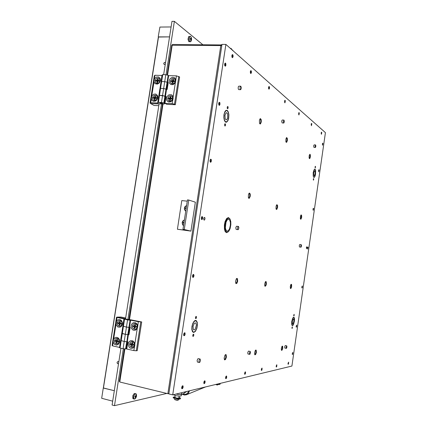 <?xml version="1.0" encoding="UTF-8"?>
<svg xmlns="http://www.w3.org/2000/svg" width="427" height="427" viewBox="0 0 427 427"><rect width="100%" height="100%" fill="white"/><g stroke="black" fill="none" stroke-linecap="round" stroke-linejoin="round"><path stroke-width="0.64" d="M168.905 393.379L167.854 393.683L220.834 45.454L221.191 44.728L221.896 44.92L172.572 44.467L171.654 45.374M119.352 381.172L119.752 381.989L167.854 393.683M226.406 357.073L226.15 354.725L225.605 354.565L224.906 355.307L224.164 357.965L224.661 359.924L225.589 359.401L226.406 357.073M237.663 281.169L237.444 278.714L236.921 278.383L236.296 278.879L235.517 281.553L235.982 283.645L236.948 283.245L237.663 281.169M250.275 196.137L250.238 194.023L249.453 193.052L248.461 194.525L248.333 197.434L248.77 198.304L249.336 198.309L250.275 196.137M261.276 121.973L261.223 119.667L260.395 118.605L259.424 120.382L259.509 123.206L259.915 123.905L260.459 123.915L261.276 121.973M287.366 140.531L287.35 138.497L286.698 137.563L285.909 138.988L285.844 141.476L286.213 142.319L286.661 142.324L287.366 140.531M277.587 207.415L277.582 205.531L276.958 204.677L276.125 206.027L275.986 208.632L276.328 209.401L276.787 209.401L277.587 207.415M266.384 284.008L266.234 281.804L265.813 281.516L265.3 281.969L264.639 284.377L265.082 286.309L265.882 285.706L266.384 284.008M256.397 352.307L256.216 350.177L255.773 350.044L255.202 350.711L254.583 353.086L254.972 354.853L255.725 354.378L256.397 352.307M282.775 348.117L282.647 346.18L281.911 346.489L281.292 348.795L281.596 350.402L282.21 349.969L282.775 348.117M291.668 286.512L291.572 284.521L291.23 284.27L290.808 284.686L290.243 286.859L290.584 288.593L291.241 288.044L291.668 286.512M301.654 217.348L301.67 215.672L301.179 214.914L300.475 216.147L300.33 218.491L300.597 219.174L300.971 219.168L301.654 217.348M310.381 156.896L310.354 154.894L309.879 154.275L309.201 155.593L309.116 157.814L309.404 158.556L309.767 158.556L310.381 156.896M203.748 218.571L204.261 217.407L204.912 217.701L204.965 219.078L204.336 220.172L203.828 219.798L203.748 218.571M306.372 247.644L306.655 246.822L306.949 246.998L306.565 248.706L306.372 247.644M223.967 114.687L224.826 111.751L225.931 110.374L227.292 110.401L228.344 111.997L228.872 114.687L228.653 118.332L227.89 120.713L226.534 122.218L225.419 122.069L224.372 120.483L223.839 117.793L223.967 114.687M191.947 326.543L192.673 323.735L193.837 321.536L195.176 320.431L196.329 320.613L197.237 322.262L197.45 325.016L196.826 328.4L195.433 331.277L193.757 332.457L192.497 331.72L191.851 329.553L191.947 326.543M291.774 321.467L292.644 318.339L293.322 317.341L293.936 317.213L294.427 318.147L294.55 319.999L293.557 324.461L292.714 325.582L292.031 325.358L291.673 324.008L291.774 321.467M227.217 107.305L227.591 106.478L228.061 106.798L228.141 107.935L227.719 108.784L227.297 108.442L227.217 107.305M224.602 124.593L224.992 123.745L225.499 124.172L225.52 125.276L225.056 126.056L224.602 124.593M195.475 317.528L195.774 316.653L196.319 316.391L196.537 317.256L196.153 318.462L195.625 318.595L195.475 317.528M192.785 335.35L193.159 334.368L193.644 334.186L193.858 335.03L193.458 336.257L192.887 336.343L192.785 335.35M293.749 315.163L294.166 314.347L294.096 315.756L293.803 315.927L293.749 315.163M291.951 327.669L292.372 326.836L292.265 328.304L291.977 328.384L291.951 327.669M313.231 172.465L314.427 169.172L315.121 169.167L315.649 170.581L315.468 174.824L314.939 176.522L314.144 177.451L313.583 177.141L313.194 175.903L313.231 172.465M315.078 166.973L315.334 166.322L315.542 166.615L315.254 167.95L315.078 166.973M313.317 179.212L313.551 178.566L313.786 178.838L313.466 180.178L313.317 179.212M183.674 334.341L184.192 332.991L184.875 332.74L185.169 334.063L184.629 335.579L183.823 335.697L183.674 334.341M192.54 275.869L193.009 274.63L193.666 274.406L194.002 275.661L193.5 277.246L192.716 277.337L192.54 275.869M201.33 217.887L201.907 216.596L202.628 216.921L202.649 218.613L201.987 219.659L201.421 219.243L201.33 217.887M210.052 160.392L210.634 159.164L211.29 159.57L211.365 161.182L210.741 162.292L210.153 161.849L210.052 160.392M218.699 103.377L219.216 102.25L219.878 102.688L219.974 104.396L219.414 105.41L218.816 104.941L218.699 103.377M224.655 64.098L225.253 62.988L225.851 63.671L225.872 65.406L225.323 66.249L224.725 65.566L224.655 64.098M231.866 55.59L232.379 54.533L232.961 55.019L233.083 56.647L232.571 57.704L231.989 57.218L231.866 55.59M250.355 71.608L250.83 70.594L251.338 71.042L251.407 72.665L250.9 73.567L250.446 73.102L250.355 71.608M268.583 87.396L269.015 86.43L269.485 86.98L269.496 88.325L269.037 89.19L268.61 88.624L268.583 87.396M284.542 101.22L284.937 100.297L285.348 100.799L284.921 102.875L284.542 101.22M298.628 113.427L298.959 112.563L299.354 113.006L298.953 114.959L298.628 113.427M311.16 124.284L311.464 123.456L311.79 123.75L311.438 125.709L311.16 124.284M321.173 132.957L321.462 132.156L321.755 132.439L321.414 134.302L321.173 132.957M181.688 387.444L182.233 386.013L182.921 385.741L183.167 386.958L182.601 388.543L181.806 388.693L181.688 387.444M203.834 382.421L204.239 381.22L204.869 380.804L205.147 381.845L204.714 383.334L203.983 383.665L203.834 382.421M225.6 377.489L225.958 376.379L226.507 375.99L226.732 377.1L226.289 378.461L225.723 378.658L225.6 377.489M244.607 373.182L245.402 371.784L245.6 372.83L245.205 374.1L244.703 374.287L244.607 373.182M261.34 369.387L262.055 368.079L261.922 370.156L261.457 370.476L261.34 369.387M276.194 366.024L276.829 364.791L276.707 366.75L276.264 367.017L276.194 366.024M288.038 363.34L288.625 362.171L288.455 364.124L288.097 364.29L288.038 363.34M292.255 353.54L292.821 352.403L292.703 354.245L292.314 354.49L292.255 353.54M296.183 326.191L296.728 325.096L296.589 327.023L296.221 327.125L296.183 326.191M301.82 286.955L302.337 285.925L302.22 287.851L301.862 287.937L301.82 286.955M307.424 247.943L307.766 247.003L308.064 247.318L307.632 249.101L307.424 247.943M312.996 209.15L313.317 208.264L313.615 208.6L313.178 210.367L312.996 209.15M318.537 170.576L318.836 169.738L319.118 169.999L318.761 171.846L318.537 170.576M322.358 143.942L322.647 143.136L322.951 143.509L322.561 145.255L322.358 143.942M313.728 172.786L313.701 174.808L314.261 175.721L315.041 174.173L315.147 171.675L314.838 170.843L314.427 170.848L313.728 172.786M315.542 173.96L315.574 170.736L315.206 169.567L314.678 169.273L313.936 170.143L313.365 172.124L313.333 176.105L313.76 177.072L314.416 177.066L315.542 173.96M292.33 321.44L292.415 323.618L292.783 323.896L293.28 323.394L293.941 320.832L293.595 318.937L292.837 319.599L292.33 321.44M294.347 321.339L294.107 317.683L293.466 317.469L292.671 318.521L291.737 322.727L292.314 325.347L292.895 325.225L293.53 324.28L294.347 321.339M193.068 326.49L193.388 329.532L194.13 329.964L195.118 329.27L196.303 325.587L196.18 323.965L195.646 322.999L194.968 322.892L194.178 323.543L193.068 326.49M197.162 326.281L197.253 323.452L196.644 321.414L195.454 320.714L193.885 321.819L192.572 324.52L192.033 327.13L192.086 329.863L193.031 331.864L194.12 332.035L195.39 330.989L196.484 328.913L197.162 326.281M224.965 115.333L225.2 118.743L225.814 119.672L226.475 119.763L227.153 119.096L227.719 117.473L227.538 113.747L226.918 112.808L226.118 112.797L224.965 115.333M228.61 117.692L228.728 114.783L228.231 112.248L227.244 110.748L226.187 110.604L224.917 112.018L224.196 114.26L223.988 117.703L224.49 120.238L225.472 121.727L226.758 121.754L227.799 120.451L228.61 117.692M315.452 147.459L315.868 146.103L315.58 144.934L315.083 146.312L315.452 147.459M314.203 144.87L313.653 145.949L314 147.358M301.088 247.132L301.521 245.755L301.27 244.666L300.693 246.107L301.088 247.132M301.27 244.666L299.759 244.484L299.268 245.664L299.418 246.971L300.944 247.196M286.517 348.267L286.955 346.868L286.736 345.838L286.095 347.37L286.17 348.283L286.517 348.267M286.752 345.843L285.231 345.566L284.676 346.847L284.782 348.074L286.298 348.4M283.843 123.008L284.361 121.455L283.944 120.083L283.336 121.652L283.843 123.008M282.386 120.019L281.905 120.43L281.697 121.567L282.204 122.917M249.934 354.196L250.489 352.585L250.201 351.4L249.352 353.161L249.469 354.213L249.934 354.196M250.201 351.4L248.45 351.085L247.751 352.553L247.911 353.972L249.635 354.351M199.799 362.32L200.525 360.425L200.087 359.016L199.393 359.598L198.95 361.098L199.131 362.336L199.799 362.32M200.114 359.022L198.037 358.648L197.125 360.372L197.37 362.043L199.361 362.507M240.743 89.675L241.415 87.85L240.78 86.179L240.278 86.66L240.017 88.015L240.246 89.318L240.743 89.675M238.981 86.137L238.394 86.596L238.138 87.957L238.367 89.254L238.869 89.611M238.277 229.614L238.917 227.863L238.453 226.443L237.855 227.047L237.588 228.258L237.727 229.352L238.277 229.614M238.453 226.443L236.473 226.267L235.832 227.714L236.142 229.411L238.047 229.683M228.199 231.84L226.534 232.651L225.264 231.685L224.447 229.342L224.362 224.928L225.072 221.565L226.625 218.512L228.397 217.567L229.811 218.757M225.968 220.903L227.452 218.576L228.749 218.064L230.116 219.238L230.793 221.613L230.863 224.73L230.084 228.669L228.893 231.098L227.458 232.224L225.899 231.477L224.97 228.675L224.997 224.719L225.968 220.903M229.545 228.733L228.408 230.617L227.143 231.194L225.862 229.907L225.371 227.735L225.974 222.334L227.041 220.102L228.285 219.142L229.657 219.894L230.415 222.574L230.383 225.269L229.545 228.733M313.29 179.521L313.327 179.148M315.051 167.288L315.083 166.936M291.935 327.819L292.004 327.392M192.801 336.14L193.164 334.357M224.698 125.746L224.794 123.979M293.733 315.334L293.803 314.902M195.502 318.345L195.844 316.562M227.313 108.485L227.388 106.723M184.405 219.852L182.767 221.037L182.164 222.531L182.5 224.591L183.519 225.659M186.604 205.456L184.966 206.652L184.368 208.146L184.496 209.726L185.718 211.253M230.041 48.091L231.402 48.731M231.642 49.511L231.535 48.902L230.383 48.39M231.733 49.585L232.784 50.156L233.11 50.808M175.833 79.63L174.643 77.73L172.332 77.287L170.261 78.547L169.386 80.025L169.124 81.685L169.535 83.206L170.533 84.279L171.926 84.695L173.351 84.413L174.846 83.276L175.614 81.893L176.42 75.841L179.618 76.988L175.326 104.7L166.69 104.305L164.993 103.334L172.108 103.654L173.132 98.274L172.967 96.438L172.166 95.264L171.216 94.703L168.889 94.863L167.064 96.55L166.482 98.162L166.557 99.801L167.277 101.146L168.505 101.93L170.09 101.973L171.457 101.322L172.695 99.854M151.259 98.936L152.001 100.468L153.378 101.3L155.401 101.071L156.704 100.089L157.568 98.626L157.83 96.966L157.43 95.451L155.796 94.073L153.688 94.223L151.857 95.856L150.672 102.683L150.042 103.099L150.918 103.58L164.214 103.969L164.635 103.596L163.867 103.014L164.945 96.075L166.071 96.401L164.993 103.334M153.944 81.803L155.092 83.681L157.349 84.13L159.388 82.886L160.472 80.596L160.114 78.258L158.481 76.908L156.373 77.084L154.537 78.728L151.697 96.139M159.911 103.014L162.543 103.323L160.84 102.715L159.874 102.715L159.911 103.014M164.646 103.649L165.676 96.603L162.548 95.509L159.479 95.381L164.945 96.075L166.023 89.147L163.632 88.565L161.47 102.453L158.396 102.315L159.479 95.381L158.812 95.829L159.479 95.381L160.563 88.458L159.89 88.928L157.734 102.736L158.257 103.03L150.672 102.683M166.856 89.467L167.875 82.945L167.101 82.219L168.227 82.56L167.149 89.478L166.535 89.456L165.457 96.379M137.686 325.646L136.928 323.879L135.53 322.78L133.486 322.711L132.167 323.554L131.286 324.979L131.02 326.698L131.415 328.384L133.053 330.124L135.194 330.306L137.067 328.854L137.654 327.141L138.295 321.712L141.689 321.963L128.564 319.417L123.969 319.006L122.859 326.143L126.456 327.109L122.859 326.143L120.622 340.436L124.214 341.488L120.622 340.436L119.507 347.599L120.046 348.021L122.287 333.658L121.743 333.284L125.335 334.298L124.214 341.488L127.886 341.819L126.771 349.003L133.822 350.546L134.889 344.941L134.724 343.02L133.005 340.885L130.694 340.661L129.376 341.493L128.495 342.913L128.228 344.642L129.05 347.066L130.262 348.101L131.836 348.416L133.438 347.786L134.436 346.607M128.607 319.839L125.949 319.401L128.607 319.839M113.182 342.016L114.308 344.231L116.544 345.117L118.573 344.157L119.656 341.91L119.325 339.353L118.359 338.045L116.731 337.319L115.098 337.634L113.635 339.113L112.573 345.897L112.066 345.486L116.496 317.186L125.853 318.83L123.942 318.873L117.019 317.501L116.123 324.888L117.793 326.97L120.056 327.167L121.359 326.335L122.229 324.92L122.496 323.207L121.684 320.826L120.494 319.828L118.957 319.545L117.388 320.197L116.416 321.371M127.598 341.76L126.488 348.752L125.586 348.928L126.702 341.739L124.214 341.488L123.093 348.688L120.046 348.021M123.969 319.006L127.572 319.935L126.456 327.109L130.118 327.477L129.002 334.645L127.822 334.554L128.746 334.394L129.829 327.418M178.555 399.939L177.216 400.307L174.915 399.72M174.627 399.256L175.7 399.805L177.984 400.051L178.614 399.902L178.748 399.117M174.824 398.071L176.981 398.85M175.134 398.156L176.992 398.781M174.905 397.43L176.447 398.076L178.748 398.151L179.201 396.144M173.303 394.724L175.86 395.733L179.964 396.139L181.267 395.834L181.507 394.42M184.555 392.546L185.67 392.274L186.503 391.527M181.662 392.701L181.208 394.521L178.417 394.569L176.218 394.014M184.427 393.176L184.603 391.986M216.772 384.209L217.476 384.033M219.595 383.521L219.313 384.449L218.416 384.353M215.79 384.444L217.178 385.021L217.717 383.974M217.514 384.028L217.087 384.796L216.121 384.364M218.464 384.119L219.152 384.284L219.403 383.569M217.236 385.005L218.272 384.61L218.421 383.804M219.131 384.54L220.135 384.167L220.289 383.355M177.184 399.015L177.04 398.476L177.162 399.015L180.098 399.005L180.584 398.295M177.258 398.54L180.466 398.418L180.359 397.937L179.009 397.398M174.995 396.827L173.218 397.227L173.741 397.686L174.974 397.585M175.129 398.188L175.193 397.718L175.161 398.028L173.928 398.183L173.997 397.713M179.58 398.14L178.801 398.129M176.965 398.946L177.531 398.21M179.591 398.087L178.972 397.66M173.159 397.649L173.928 398.183M322.849 144.337L322.631 144.902L322.444 144.63L322.711 143.44L322.823 144.475L322.631 144.902L322.444 144.63L322.668 143.451L322.849 144.337M184.368 220.086L183.204 220.828L182.366 222.558L182.655 224.426L183.551 225.424M186.567 205.697L185.409 206.438L184.571 208.173L184.677 209.604L185.756 211.018M156.207 83.217L158.187 83.361L159.725 81.952L160.088 79.881L159.068 78.333M157.147 83.478L158.977 82.737L160.002 80.836L159.618 78.878L158.422 78.05L157.045 78.178L156.17 78.749L155.156 80.66L155.556 82.614L157.147 83.478M158.262 80.399L158.171 78.968L157.542 78.947L157.243 80.265L156.058 80.335L155.946 81.045L157.12 81.226L156.981 82.507L157.611 82.528L157.974 81.162L159.1 81.141L159.212 80.431L158.262 80.399L158.716 80.772L158.406 80.516M157.072 81.151L157.664 81.498L157.563 82.528M158.113 79.326L157.75 80.612L157.003 80.361M153.608 100.404L155.519 100.521L157.067 99.085L157.392 96.977L156.309 95.44M154.467 100.633L156.319 99.891L157.328 97.959L156.89 95.979L155.706 95.189L154.355 95.317L153.469 95.894L152.466 97.836L152.919 99.811L154.467 100.633M155.583 97.559L155.487 96.112L154.857 96.091L154.499 97.457L153.378 97.463L153.266 98.178L154.451 98.397L154.302 99.662L154.932 99.688L155.295 98.317L156.415 98.311L156.528 97.596L155.738 97.676M154.366 98.279L154.985 98.621L154.878 99.683M155.439 96.443L155.07 97.735L154.323 97.505M171.451 83.676L173.506 83.852L175.065 82.448L175.449 80.372L174.44 78.798M172.455 83.97L174.312 83.228L175.358 81.327L174.985 79.347L173.757 78.488L172.343 78.611L171.451 79.182L170.421 81.093L170.811 83.068L172.455 83.97M173.586 80.858L173.485 79.406L172.844 79.39L172.513 80.746L171.334 80.788L171.222 81.509L172.423 81.69L172.284 82.987L172.93 83.009L173.293 81.626L174.44 81.605L174.552 80.884L173.586 80.858L174.024 81.231L173.704 80.959M172.647 81.749L172.967 82.005L172.85 83.009M173.431 79.769L173.036 81.071L172.3 80.82M168.846 101.05L170.827 101.194L172.401 99.763L172.748 97.644L171.665 96.075M169.765 101.306L171.643 100.564L172.673 98.626L172.246 96.63L170.965 95.792L169.642 95.931L168.74 96.507L167.72 98.456L168.169 100.452L169.765 101.306M170.896 98.194L170.795 96.737L170.154 96.71L169.882 98.018L168.644 98.103L168.532 98.824L169.743 99.043L169.594 100.318L170.234 100.345L170.603 98.963L171.75 98.957L171.862 98.237L170.896 98.194L171.334 98.546L171.024 98.295M169.663 98.931L170.266 99.272L170.159 100.345M170.747 97.073L170.346 98.375L169.61 98.141M134.948 329.382L136.41 328.779L137.297 327.285L137.382 326.068L136.715 324.44L135.354 323.597L133.784 323.826L132.941 324.563L132.322 326.233L132.45 327.445L133.389 328.886L134.836 329.388L136.304 328.79L137.195 327.296L137.163 325.481L136.218 324.056L134.911 323.559M135.503 326.228L135.412 324.669L134.777 324.541L134.473 325.902L133.267 325.78L133.155 326.522L134.35 326.943L134.195 328.272L134.836 328.4L135.226 326.986L136.346 327.167L136.459 326.42L135.503 326.228M133.155 326.522L134.911 326.842L134.788 328.176L134.195 328.272M135.338 324.653L135.06 325.918L134.265 325.977M132.279 347.343L134.062 346.265L134.585 343.991L133.512 342L131.895 341.515M131.569 347.311L133.582 346.713L134.51 344.616L133.811 342.401L132.189 341.515L130.475 342.139L129.53 344.226L130.219 346.457L131.569 347.311M132.712 344.194L132.626 342.63L131.986 342.497L131.665 343.874L130.481 343.719L130.363 344.466L131.564 344.904L131.409 346.233L132.044 346.372L132.402 344.973L133.555 345.149L133.672 344.402L132.712 344.194M130.363 344.466L132.103 344.733L132.002 346.116L131.409 346.233M132.546 342.614L132.279 343.842L131.511 343.927M119.736 326.287L121.183 325.7L122.069 324.226L122.159 323.02L121.514 321.403L120.174 320.565L118.647 320.789L117.51 322.006L117.195 323.164L117.313 324.371L118.231 325.796L119.629 326.287L121.076 325.705L121.962 324.226L121.941 322.433L121.017 321.019L119.757 320.528M120.307 323.164L120.227 321.627L119.603 321.499L119.304 322.844L118.124 322.727L118.007 323.463L119.181 323.874L119.026 325.193L119.651 325.315L120.014 323.928L121.129 324.093L121.247 323.356L120.307 323.164M120.478 323.847L120.195 323.901M118.007 323.463L119.752 323.778L119.629 325.102L119.026 325.193M120.174 321.616L119.928 322.828L119.096 322.919M117.067 344.055L118.834 343.004L119.373 340.751L118.332 338.771L116.768 338.285M116.4 344.023L118.359 343.441L119.288 341.365L118.615 339.166L117.11 338.296L115.359 338.894L114.415 340.965L115.076 343.175L116.4 344.023M117.532 340.938L117.446 339.39L116.822 339.257L116.475 340.639L115.343 340.468L115.231 341.21L116.39 341.6L116.245 342.956L116.87 343.094L117.228 341.707L118.354 341.883L118.466 341.141L117.532 340.938M115.231 341.21L116.955 341.477L116.854 342.844L116.245 342.956M117.398 339.38L117.131 340.597L116.347 340.677M135.562 393.742L134.468 394.729L133.827 396.389L133.768 398.055L134.452 399.031L135.519 398.482L136.48 396.491L136.469 394.463L135.562 393.742M136.117 393.875L134.281 393.459L132.802 395.722L132.824 398.402L133.336 398.855L134.724 399.031M135.012 396.592L136.101 396.843L135.306 397.921L135.572 397.195L134.975 396.838M136.101 396.843L136.459 396.01L136.213 396.133L135.882 395.162L135.594 396.272L135.044 396.325L134.937 397.03L135.482 396.982M135.759 395.866L136.122 395.92M135.941 397.11L134.985 396.774M136.213 396.133L135.738 396.026M190.73 36.567L189.802 36.637L189.15 38.425L189.401 40.704L190.287 41.739L191.12 41.173L191.579 39.535L191.44 37.944L190.73 36.567M190.549 36.45L188.691 36.551L187.997 39.231L188.787 41.611L190.623 41.691M190.778 39.604L191.253 39.62L190.848 40.49L190.543 40.239L190.736 39.199L190.25 38.932L190.351 38.259L190.837 38.526L190.976 38.046M191.253 39.62L191.435 39.887L191.536 39.22L191.248 37.907M190.287 38.724L191.285 38.633M191.109 39.764L190.741 39.727M191.355 38.948L190.255 38.91M190.319 38.547L190.837 38.526M319.033 170.907L318.633 171.302L318.878 170.042L319.033 170.907M313.509 209.39L313.092 209.828L313.359 208.563L313.509 209.39M307.952 248.092L307.525 248.573L307.808 247.302L307.952 248.092M302.364 287.008L302.012 287.713L302.065 286.448L302.316 286.309L302.364 287.008M296.744 326.148L296.37 326.895L296.439 325.636L296.701 325.481L296.744 326.148M292.826 353.433L292.442 354.207L292.548 352.894L292.826 353.433M288.625 363.206L288.23 364.001L288.342 362.667L288.604 362.587L288.625 363.206M276.84 365.875L276.402 366.713L276.525 365.315L276.813 365.234L276.84 365.875M262.066 369.227L261.586 370.118L261.714 368.634L262.013 368.512L262.066 369.227M245.429 372.995L244.884 373.951L245.018 372.371L245.36 372.243L245.429 372.995M226.54 377.276L225.92 378.301L226.07 376.614L226.481 376.518L226.54 377.276M204.912 382.181L204.17 383.259L204.373 381.471L204.816 381.332L204.912 382.181M182.916 387.166L182.542 388.138L182.073 388.324L182.292 386.414L182.799 386.264L182.916 387.166M321.67 133.384L321.478 133.929L321.275 133.736L321.504 132.466L321.67 133.384M311.705 124.753L311.475 125.335L311.262 125.042L311.539 123.777L311.705 124.753M299.242 113.956L298.991 114.564L298.767 114.324L298.996 112.92L299.242 113.956M285.231 101.818L284.958 102.453L284.681 102.106L284.974 100.692L285.231 101.818M269.368 88.079L269.106 88.72L268.775 88.458L269.058 86.857L269.368 88.079M251.257 72.387L250.932 73.081L250.558 72.67L250.884 71.053L251.257 72.387M232.891 56.481L232.539 57.202L232.107 56.754L232.448 55.024L232.891 56.481M225.723 64.973L225.397 65.694L224.944 65.384L225.226 63.522L225.637 63.858L225.723 64.973M219.793 104.113L219.435 104.882L218.987 104.583L219.302 102.726L219.713 103.046L219.793 104.113M211.184 160.926L210.783 161.764L210.335 161.486L210.287 160.387L210.714 159.634L211.109 159.933L211.184 160.926M202.499 218.218L202.11 219.099L201.613 218.875L201.597 217.722L202.051 217.012L202.499 218.218M193.741 275.991L192.977 276.984L192.742 276.13L193.089 275.047L193.623 274.988L193.741 275.991M184.912 334.25L184.56 335.168L184.09 335.339L183.882 334.549L184.261 333.402L184.811 333.322L184.912 334.25M118.797 362.048L117.895 361.52L117.03 362.379L117.43 363.649L118.546 363.644M165.5 62.71L164.47 62.438L163.706 63.409L164.128 64.461L165.26 64.237M158.396 37.021L169.524 36.898L158.524 36.898L103.462 387.999L158.396 37.021M103.462 387.999L114.324 390.716L103.291 388.015L101.663 398.274L112.691 401.193M171.078 26.954L159.906 27.082L158.278 36.594L158.524 36.898M221.789 45.609L171.755 45.251L167.037 75.019M167.533 75.141L172.198 45.182L172.679 44.467M309.185 158.129L309.634 158.038L310.007 156.933L310.055 155.439L309.666 154.638L310.055 155.439L310.007 156.933L309.634 158.038L309.185 158.129M300.378 218.72L300.955 218.469L301.313 217.162L301.238 215.587L300.768 215.341M290.301 288.07L290.808 287.974L291.315 286.389L291.278 284.974L290.808 284.686M281.329 349.857L281.863 349.74L282.359 348.384L282.407 346.777L281.943 346.436M254.62 354.159L255.277 354.191L255.912 352.67L255.954 350.802L255.314 350.514M264.708 285.636L265.055 285.871L265.471 285.498L265.978 283.912L265.861 282.162L265.258 282.039M276.029 208.824L276.621 208.867L277.192 207.234L277.064 205.398L276.429 205.222M285.919 141.775L286.586 141.647L287.013 139.939L286.848 138.369L286.191 138.124M259.504 123.189L259.904 123.515L260.337 123.243L260.87 121.337L260.539 119.325L260.15 119.058L259.733 119.341M248.354 197.536L249.09 197.786L249.822 195.982L249.614 193.821L249.16 193.49L248.749 193.773M235.587 282.818L236.361 283.09L237.188 281.115L237.065 279.189L236.67 278.81L236.179 279.071M224.202 359L224.623 359.422L225.002 359.256L225.824 357.564L225.856 355.376L225.525 354.965L224.981 355.189M182.174 394.153L184.459 395.012L186.61 394.692L188.43 393.326L189.535 390.796M182.692 393.945L184.261 394.436L186.369 394.057L188.008 392.594L188.654 391.009M136.512 394.623L136.026 393.747L135.183 393.683L133.71 395.952L133.496 397.66L133.811 398.765L134.494 399.106L135.45 398.562M191.093 37.021L190.362 36.332L189.604 36.551L188.91 39.231L189.695 41.611L190.437 41.809L191.147 41.12M300.496 219.04L301.323 217.14L300.955 215.064M290.408 288.396L291.283 286.688L291.006 284.409M281.425 350.188L282.194 349.072L282.471 347.06M282.471 347.044L282.151 346.164M254.77 354.629L255.704 353.449L256.045 351.133M256.04 351.111L255.629 350.135M264.879 286.101L265.738 284.996L266.037 282.802M266.037 282.786L265.562 281.649M276.216 209.267L276.792 208.696L277.214 207.18L277.16 205.568L276.707 204.821M286.111 142.202L286.8 141.22L287.035 139.25M287.035 139.239L286.448 137.729M259.803 123.793L260.657 122.666L260.892 120.537M260.892 120.526L260.102 118.77M248.647 198.176L249.363 197.546L249.859 195.876L249.763 194.055L249.16 193.201M235.848 283.496L236.953 282.178L237.257 279.813M237.257 279.797L236.633 278.511M224.421 359.683L225.616 358.312L225.99 355.76M225.984 355.739L225.451 354.65M186.257 394.826L184.138 394.986L182.137 394.169M217.423 384.135L217.097 384.375M166.06 74.778L174.387 21.35L202.697 44.616M166.781 393.422L114.5 405.65L123.371 348.715M127.951 319.321L161.507 103.98M163.637 74.656L171.948 21.377L174.387 21.35M120.953 348.218L112.093 405.02L114.5 405.65M125.677 317.966L120.99 317.042L117.169 317.112L125.549 318.766L159.063 103.953L150.614 103.569L154.072 105.469L158.791 105.693M325.406 132.616L225.904 44.419L172.716 394.863L291.908 366.024L325.406 132.616M172.716 394.863L168.825 393.918L221.971 44.403L225.904 44.419M187.261 201.165L181.817 200.562L177.424 229.256L188.985 230.761L182.953 229.347L187.453 199.911L188.766 200.055L184.267 229.518L182.953 229.347M188.766 200.055L195.336 202.195L190.938 231.087L184.267 229.518M177.424 229.256L190.938 231.087M168.083 83.473L167.79 83.462M167.443 82.438L166.365 89.355L163.632 88.565L160.563 88.458L162.719 74.629L162.041 75.141L160.968 82.032L161.641 81.541L164.715 81.637L161.641 81.541L160.968 82.032L159.89 88.928L160.563 88.458L163.632 88.565L164.715 81.637L167.101 82.219L164.715 81.637L165.793 74.709L168.179 75.301L166.023 89.147L166.535 89.456M162.719 74.629L165.793 74.709M168.179 75.301L168.686 75.638L167.608 82.544M168.686 75.638L176.42 75.841M178.801 76.433L174.494 104.215L175.326 104.7M174.494 104.215L172.108 103.654M165.943 97.239L165.649 97.228M173.138 97.014L175.39 82.464M163.867 103.014L161.47 102.453M158.396 102.315L157.734 102.736M150.042 103.099L154.323 75.782L154.964 75.275L154.382 79.011M161.988 75.488L154.964 75.275M160.92 82.336L161.945 75.456M158.769 96.107L159.799 89.216M124.524 319.327L122.287 333.658L125.335 334.298L126.456 327.109L128.938 327.381L130.054 320.213L130.625 320.197L129.509 327.354M127.572 319.935L130.054 320.213M130.625 320.197L138.295 321.712M140.766 321.99L136.309 350.786L137.243 350.684L141.689 321.963M136.309 350.786L133.822 350.546M128.783 334.138L129.077 334.197M128.201 334.528L129.317 327.36L128.938 327.381L127.822 334.554L125.335 334.298L127.822 334.554L125.97 348.891M128.394 334.517L127.278 341.691M134.889 343.66L137.227 328.582M125.586 348.928L123.093 348.688M119.533 347.418L112.573 345.897M116.496 317.186L117.019 317.501M122.88 325.993L123.942 318.873M120.601 340.266L121.764 333.135M115.963 324.264L113.635 339.113M181.395 394.468L184.411 393.256M175.732 394.132L176.186 394.228M217.455 384.556L216.767 384.204M219.35 384.087L218.704 383.74M183.909 223.102L183.834 222.504L183.322 222.296L183.21 223.043L183.904 223.129M183.322 222.296L184.021 222.382M183.749 223.081L183.21 223.043M186.108 208.723L186.033 208.13L185.526 207.901L185.409 208.648L186.103 208.728M185.526 207.901L186.22 207.981M185.942 208.707L185.409 208.648M159.154 80.783L158.716 80.772M156.528 81.066L156.058 80.335M156.581 80.708L157.456 80.735M158.065 79.321L157.542 78.947M156.474 97.922L156.036 97.906M153.843 98.205L153.378 97.463M153.907 97.815L154.777 97.852M155.385 96.443L154.857 96.091M174.499 81.247L174.024 81.231M171.787 81.525L171.334 80.788M171.846 81.167L172.738 81.194M173.351 79.769L172.844 79.39M171.809 98.568L171.334 98.546M169.097 98.845L168.644 98.103M169.161 98.456L170.047 98.493M170.667 97.068L170.154 96.71M136.378 326.965L135.903 326.868M133.747 326.431L133.832 325.892M133.592 344.915L133.117 344.813M130.961 344.349L131.041 343.836M121.161 323.89L120.729 323.799M118.615 323.372L118.695 322.839M118.386 341.648L117.953 341.552M115.84 341.098L115.92 340.591M136.096 395.119L135.727 395.231M135.674 397.841L135.434 397.617M136.352 396.715L135.023 396.528M191.536 39.22L190.463 39.044M163.034 104.049L129.466 319.588M124.908 348.864L119.752 381.989M164.208 103.206L165.286 96.278M216.809 384.738L217.439 384.583M218.725 384.268L219.329 384.124M173.592 398.135L173.661 397.66M157.686 81.733L157.152 81.44M157.91 80.308L157.371 80.014M155.006 98.856L154.467 98.589M155.231 97.431L154.691 97.159M172.978 82.203L172.455 81.909M173.197 80.762L172.673 80.468M170.288 99.507L169.759 99.235M170.512 98.066L169.983 97.794M134.948 327.146L134.372 327.151M134.628 326.607L134.11 326.714M135.183 325.657L134.601 325.662M132.167 345.08L131.58 345.112M131.847 344.541L131.319 344.669M132.397 343.586L131.815 343.618M119.79 324.077L119.197 324.082M119.48 323.549L118.941 323.65M120.019 322.604L119.427 322.609M117.014 341.819L116.422 341.846M116.704 341.285L116.165 341.408M117.249 340.346L116.651 340.367M168.884 393.534L168.35 393.662M119.33 381.29L124.39 348.811M128.959 319.487L162.516 104.023M314.8 169.263L314.368 169.225M314.037 177.216L313.61 177.178M293.76 317.41L293.328 317.336M292.442 325.395L292.009 325.315M195.747 320.73L194.877 320.565M193.511 332.089L192.636 331.912M226.641 110.524L225.782 110.481M226.07 121.946L225.216 121.898M315.58 144.934L314.128 144.838M315.372 147.48L313.92 147.379M283.944 120.083L282.3 119.992M283.752 123.024L282.114 122.939M240.78 86.179L238.901 86.121M240.657 89.686L238.778 89.622M231.381 48.689L231.583 48.956M174.947 399.752L174.67 399.384M174.622 399.298L174.792 398.145M174.899 397.473L175.187 395.573M205.59 386.91L186.909 394.559M185.59 392.312L185.265 392.445M184.64 391.981L184.453 393.214M175.171 398.017L175.214 397.729M173.148 397.729L173.223 397.254M156.997 81.098L157.472 81.306M158.113 80.351L158.529 80.708M154.302 98.237L154.782 98.423M155.439 97.511L155.866 97.847M172.3 81.568L172.764 81.77M173.426 80.799L173.826 81.162M169.594 98.883L170.058 99.069M170.747 98.141L171.152 98.482M135.284 326.975L135.781 326.863M134.243 325.972L134.74 326.036M132.482 344.947L132.978 344.813M131.468 343.927L131.975 343.97M120.099 323.901L120.611 323.799M119.074 322.913L119.587 322.983M117.308 341.68L117.82 341.552M116.309 340.677L116.833 340.719M276.429 366.724L276.168 366.67M276.728 365.149L276.466 365.096M261.612 370.129L261.319 370.065M261.938 368.458L261.644 368.394M244.911 373.961L244.58 373.887M245.274 372.184L244.943 372.109M225.958 378.311L225.579 378.226M226.363 376.417L225.984 376.331M204.245 383.297L203.818 383.195M204.709 381.258L204.277 381.162M182.158 388.367L181.667 388.25M182.676 386.189L182.19 386.072M298.943 114.575L298.654 114.559M299.049 112.909L298.761 112.899M284.905 102.464L284.579 102.453M285.001 100.692L284.676 100.676M269.01 88.752L268.642 88.741M269.09 86.852L268.722 86.841M250.862 73.097L250.441 73.086M250.921 71.053L250.5 71.042M232.459 57.218L231.984 57.207M232.491 55.024L232.01 55.019M225.275 65.731L224.778 65.726M225.307 63.506L224.81 63.495M219.302 104.919L218.8 104.893M219.393 102.71L218.886 102.688M210.639 161.801L210.121 161.758M210.81 159.618L210.297 159.575M201.896 219.168L201.379 219.11M202.158 216.996L201.64 216.937M193.079 277.027L192.561 276.947M193.431 274.855L192.913 274.769M184.186 335.382L183.669 335.275M184.635 333.188L184.122 333.087M158.353 36.946L103.307 387.924"/></g></svg>
